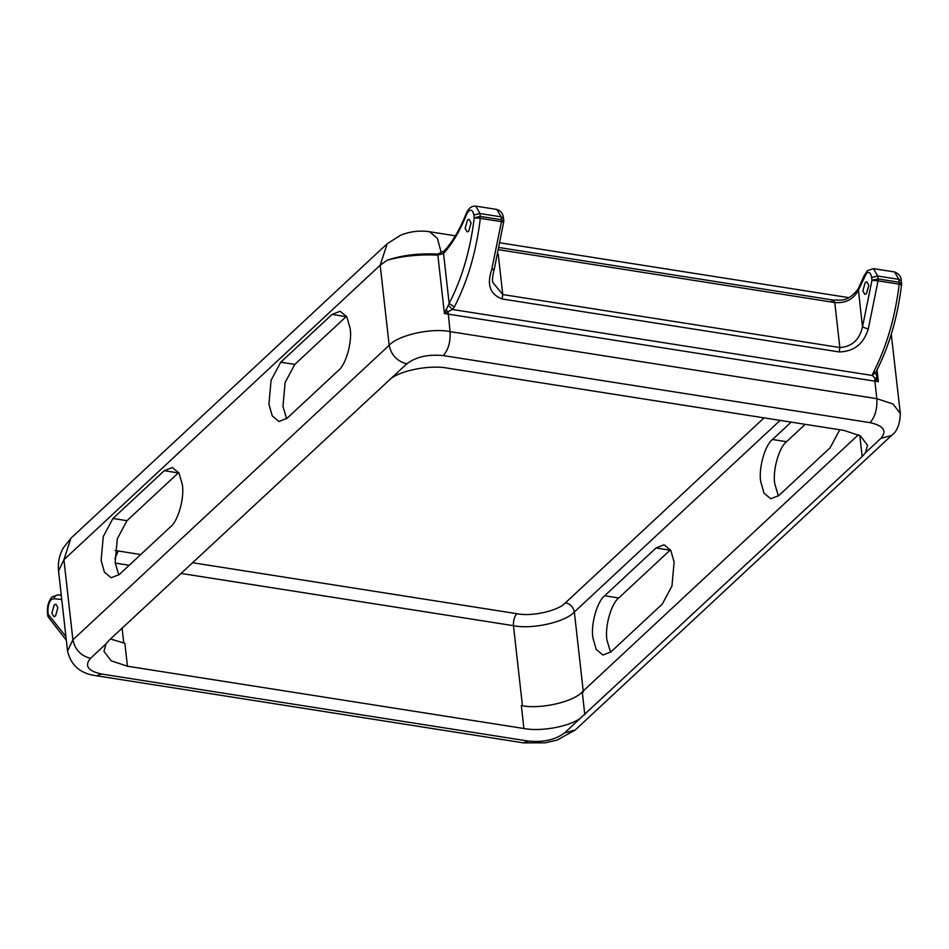 <?xml version="1.0" encoding="UTF-8"?>
<svg xmlns="http://www.w3.org/2000/svg" width="949" height="949" viewBox="0 0 949 949"><rect width="100%" height="100%" fill="white"/><g stroke="black" fill="none" stroke-linecap="round" stroke-linejoin="round"><path stroke-width="1.42" d="M839.77 429.755L830.114 447.798L778.797 495.592L770.742 498.771L764.028 493.207L760.683 481.475C758.465 468.225 764.965 445.128 772.51 439.494L791.158 422.115M805.203 424.322L786.543 441.7C778.999 447.335 772.498 470.431 774.728 483.682L778.382 495.959M610.99 651.856L602.935 655.035L596.209 649.472L592.876 637.74C590.646 624.489 597.146 601.393 604.691 595.758L656.008 547.976L664.063 544.785L670.789 550.349L674.122 562.081L671.963 585.996L662.295 604.062L610.99 651.856M670.469 549.803L618.736 597.965C611.192 603.6 604.691 626.696 606.909 639.946L610.563 652.224M182.362 484.809C184.581 498.059 178.08 521.155 170.535 526.79L119.23 574.572L111.175 577.763L104.449 572.2L101.116 560.468L103.275 536.553L112.931 518.486L164.248 470.704L172.303 467.513L179.029 473.077L182.362 484.809M350.169 328.544C352.399 341.794 345.899 364.891 338.354 370.525L287.037 418.307L278.982 421.498L272.268 415.935L268.923 404.203L271.082 380.288L280.75 362.221L332.067 314.439L340.11 311.248L346.836 316.812L350.169 328.544M54.235 604.81L51.875 613.208L53.891 616.66L55.505 616.031L57.865 607.633L55.849 604.181L54.235 604.81M866.473 293.716L864.859 294.356L862.843 290.892L865.215 282.505L866.817 281.865L868.833 285.329L866.473 293.716M467.489 220.002L465.117 228.401L467.133 231.853L468.747 231.224L471.107 222.825L469.091 219.373L467.489 220.002M447.56 368.129C430.822 364.843 402.661 369.908 391.237 378.271L109.289 640.077L106.039 643.849L103.939 651.346L111.104 660.801L127.439 666.222L523.907 728.512C540.645 731.809 568.807 726.732 580.219 718.369L862.178 456.54L865.429 452.792L867.528 445.306L860.352 435.84L844.017 430.431L447.56 368.129M877.042 369.932L878.359 381.712L872.309 375.472L875.559 372.376L878.359 381.712L444.405 313.526L437.845 255.079C418.877 254.344 401.985 256.052 387.168 260.216C402.032 255.186 418.865 253.146 437.667 254.107L444.179 250.987L443.539 253.43L437.845 255.079L437.667 254.107M891.253 334.107L900.328 413.539L892.997 403.989L876.829 398.675L874.848 381L874.883 378.936L876.603 377.465M110.475 638.974L124.877 643.303L127.439 666.222M523.907 728.512L521.333 705.593C539.934 709.555 573.433 702.023 582.247 691.904L858.406 434.749M346.515 316.266L294.783 364.428L285.127 382.494L282.968 406.409L286.622 418.687M178.709 472.531L126.976 520.693L117.308 538.759L115.149 562.674L118.803 574.952M454.357 306.978L452.483 309.493L444.405 313.526L449.15 303.455L454.357 306.978C467.62 281.307 476.279 251.758 480.324 218.341L474.251 217.796L473.919 214.913C472.282 208.744 469.814 208.59 466.528 214.438C460.051 230.773 452.388 243.763 443.539 253.43L449.15 303.455C461.973 278.65 470.336 250.085 474.251 217.796L480.336 216.419L501.475 219.741L501.155 216.858L480.016 213.537L480.324 218.341L501.463 221.663L501.475 219.741L503.824 221.236L503.504 218.341L501.155 216.858L496.837 209.444C500.906 210.737 503.124 213.703 503.504 218.341M448.308 305.234L452.483 309.493L872.309 375.472L873.222 372.803L875.963 371.996L875.595 373.491M503.824 221.236L494.18 269.67C492.685 275.246 492.163 279.421 492.65 282.209L502.756 294.558L839.829 347.524C851.905 346.753 859.462 339.896 862.487 326.942L868.24 329.113C863.578 343.989 853.886 351.593 839.177 351.937L502.104 298.971C490.111 294.439 486.623 284.747 491.653 269.931L501.463 221.663L503.29 222.351M864.254 276.942L864.005 275.91L858.276 288.828L862.487 326.942L871.977 280.287L871.645 277.405C870.838 272.826 869.106 271.485 866.473 273.371L858.37 290.216C853.412 299.386 845.547 303.49 834.788 302.529L499.269 249.801M61.756 599.519L53.891 598.689L51.365 599.543C48.838 602.449 47.711 606.447 47.984 611.536L48.185 616.992L66.323 640.219M493.812 269.006L491.653 269.931M445.876 309.777L448.106 311.877L450.063 331.616L876.829 398.675C877.374 408.841 875.12 416.836 870.079 422.649L443.313 355.59C428.201 354.107 416.018 356.848 406.777 363.811L391.237 378.271M873.222 372.803C886.485 347.132 895.144 317.583 899.189 284.154L901.016 284.854M58.316 594.798L61.282 595.284L58.316 594.798L52.231 596.862C52.776 595.723 46.513 602.259 47.45 612.663L47.984 611.536M387.168 260.216L380.193 265.21L389.173 345.306C397.975 335.175 431.463 327.654 450.063 331.616C450.597 341.782 448.355 349.778 443.313 355.59M70.902 538.261L63.915 559.72L58.553 570.966C57.699 562.923 59.253 555.284 63.203 548.059L70.902 538.261L387.192 243.739L380.193 265.21L63.915 559.72L72.895 639.816L389.173 345.306C391.261 355.128 397.133 361.284 406.777 363.811M871.645 277.405L877.742 276.04L878.062 278.923L899.201 282.244L898.881 279.362L877.742 276.04L873.424 268.626L894.563 271.948L898.881 279.362L901.23 280.845C901.265 276.693 899.047 273.727 894.563 271.948M865.429 452.792L880.969 438.319C887.196 430.882 883.566 425.662 870.079 422.649M564.691 732.842L575.201 730.03L557.193 740.054L545.39 742.806L523.551 742.877L96.786 675.807C80.772 673.932 71.021 665.688 67.545 651.061L72.895 639.816C74.983 649.638 80.855 655.806 90.499 658.321C84.271 665.759 87.901 670.979 101.389 673.992L528.154 741.05C543.267 742.533 555.45 739.805 564.691 732.842L580.219 718.369M106.039 643.849L90.499 658.321M880.969 438.319L891.479 435.52C896.983 431.712 899.925 424.381 900.328 413.539M523.551 742.877L528.154 741.05M96.786 675.807L101.389 673.992M387.192 243.739L400.727 235.15C410.3 231.39 419.921 230.263 429.589 231.758L437.43 238.424L441.166 252.41M859.818 435.52L862.178 456.54M582.247 691.904L584.821 714.799M122.077 628.167L123.761 643.114M780.114 420.383L574.347 611.986C565.545 622.105 532.057 629.638 513.468 625.676L180.879 573.41M129.194 565.296L115.197 563.089M192.386 562.698L516.837 613.683C514.322 616.601 513.195 620.599 513.468 625.676L522.448 705.771M516.837 613.683C531.713 616.862 558.498 610.836 565.545 602.734C570.373 603.991 573.303 607.075 574.347 611.986L583.338 692.082M115.126 550.467L140.701 554.584M565.545 602.734L764.075 417.868M118.15 551.037L114.865 558.712M53.891 598.689C54.627 596.043 56.216 594.774 58.66 594.869L61.305 595.45M47.45 612.663L47.77 615.545L48.304 614.418L65.92 636.565M875.963 371.996C889.071 346.67 897.6 317.595 901.55 284.747L901.55 283.727L899.201 282.244L899.189 284.154L878.05 280.833L868.24 329.113M498.249 254.332L502.756 294.558L502.104 298.971M839.177 351.937L839.829 347.524L834.788 302.529L833.352 300.062L831.751 301.035M48.185 616.992L47.948 615.996M496.837 209.444L475.698 206.123L480.016 213.537L473.919 214.913M878.05 280.833L871.977 280.287L878.062 278.923L878.05 280.833M466.528 214.438L466.279 213.406C459.921 229.373 452.554 241.9 444.179 250.987M332.067 314.439L346.1 316.646M280.75 362.221L294.783 364.428M164.248 470.704L178.293 472.91M112.931 518.486L126.976 520.693M618.736 597.965L604.691 595.758M670.053 550.183L656.008 547.976M786.543 441.7L772.51 439.494M873.424 268.626L867.35 270.69L864.005 275.91M67.545 651.061L58.553 570.966M575.201 730.03L891.479 435.52M891.384 333.894L891.491 335.139M848.916 297.654L500.669 242.932M455.366 235.815L429.589 231.758M858.276 288.828C846.994 303.336 840.019 299.552 833.352 300.062L499.732 247.63M475.698 206.123C471.546 205.85 468.403 208.282 466.279 213.406M901.55 283.727L901.23 280.845"/></g></svg>
